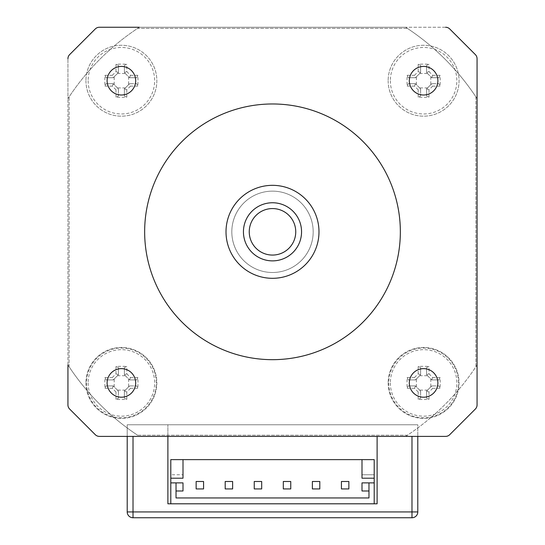 <?xml version="1.0" encoding="UTF-8"?>
<svg xmlns="http://www.w3.org/2000/svg" width="545" height="545" viewBox="0 0 545 545"><rect width="100%" height="100%" fill="white"/><g stroke="black" fill="none" stroke-linecap="round" stroke-linejoin="round"><path stroke-width="0.41" stroke-dasharray="2.73 2.04" d="M475.908 96.894L475.908 366.744A244.085 244.085 0 0 1 407.422 435.223L137.578 435.223A244.085 244.085 0 0 1 69.092 366.744L69.092 96.894A244.085 244.085 0 0 1 137.578 28.415L407.422 28.415A244.085 244.085 0 0 1 475.908 96.894L475.908 366.744A244.085 244.085 0 0 1 407.422 435.223L137.578 435.223A244.085 244.085 0 0 1 69.092 366.744L69.092 96.894A244.085 244.085 0 0 1 137.578 28.415L407.422 28.415A244.085 244.085 0 0 1 475.908 96.894M127.21 511.939L133.021 511.939L133.021 517.75A5.811 5.811 0 0 1 127.21 511.939L127.21 424.766L127.21 436.388L127.21 424.766L417.79 424.766L417.79 436.388L417.79 424.766L417.79 436.388L127.21 436.388L127.21 424.766L417.79 424.766L411.979 424.766L417.79 424.766L417.79 436.388M127.21 427.954A244.085 244.085 0 0 1 67.934 364.973L67.934 404.921A5.811 5.811 0 0 0 69.631 409.029A5.811 5.811 0 0 1 67.934 404.921L67.934 364.973L67.934 404.921A5.811 5.811 0 0 0 69.631 409.029L95.286 434.685A5.811 5.811 0 0 0 99.394 436.388L445.606 436.388A5.811 5.811 0 0 0 449.714 434.685A5.811 5.811 0 0 1 445.606 436.388A5.811 5.811 0 0 0 449.714 434.685L475.369 409.029A5.811 5.811 0 0 0 477.066 404.921A5.811 5.811 0 0 1 475.369 409.029A5.811 5.811 0 0 0 477.066 404.921L477.066 364.973A244.085 244.085 0 0 1 417.79 427.954M477.066 98.665L477.066 58.717A5.811 5.811 0 0 0 475.369 54.609L449.714 28.953A5.811 5.811 0 0 0 445.606 27.25L405.657 27.25A244.085 244.085 0 0 1 477.066 98.665A244.085 244.085 0 0 0 405.657 27.25L99.394 27.25A5.811 5.811 0 0 0 95.286 28.953L69.631 54.609A5.811 5.811 0 0 0 67.934 58.717L67.934 98.665A244.085 244.085 0 0 1 139.343 27.25L445.606 27.25A5.811 5.811 0 0 1 449.714 28.953A5.811 5.811 0 0 0 445.606 27.25M388.149 382.924A35.452 35.452 0 0 0 441.327 413.621A35.452 35.452 0 0 0 441.327 352.22A35.452 35.452 0 0 0 388.149 382.924A35.452 35.452 0 0 1 441.327 352.22A35.452 35.452 0 0 1 441.327 413.621A35.452 35.452 0 0 1 388.149 382.924M85.947 382.924A35.452 35.452 0 0 0 139.125 413.621A35.452 35.452 0 0 0 139.125 352.22A35.452 35.452 0 0 0 85.947 382.924A35.452 35.452 0 0 1 139.125 352.22A35.452 35.452 0 0 1 139.125 413.621A35.452 35.452 0 0 1 85.947 382.924M85.947 80.715A35.452 35.452 0 0 0 139.125 111.418A35.452 35.452 0 0 0 139.125 50.017A35.452 35.452 0 0 0 85.947 80.715A35.452 35.452 0 0 1 139.125 50.017A35.452 35.452 0 0 1 139.125 111.418A35.452 35.452 0 0 1 85.947 80.715M388.149 80.715A35.452 35.452 0 0 0 441.327 111.418A35.452 35.452 0 0 0 441.327 50.017A35.452 35.452 0 0 0 388.149 80.715A35.452 35.452 0 0 1 441.327 50.017A35.452 35.452 0 0 1 441.327 111.418A35.452 35.452 0 0 1 388.149 80.715M231.816 231.816A40.684 40.684 0 0 0 292.842 267.05A40.684 40.684 0 0 0 292.842 196.588A40.684 40.684 0 0 0 231.816 231.816A40.684 40.684 0 0 1 292.842 196.588A40.684 40.684 0 0 1 292.842 267.05A40.684 40.684 0 0 1 231.816 231.816M99.394 436.388A5.811 5.811 0 0 1 95.286 434.685A5.811 5.811 0 0 0 99.394 436.388L445.606 436.388M67.934 364.973L67.934 98.665L67.934 364.973A244.085 244.085 0 0 0 139.343 436.388M67.934 58.717A5.811 5.811 0 0 1 69.631 54.609A5.811 5.811 0 0 0 67.934 58.717L67.934 98.665A244.085 244.085 0 0 1 139.343 27.25L99.394 27.25L139.343 27.25M95.286 28.953A5.811 5.811 0 0 1 99.394 27.25A5.811 5.811 0 0 0 95.286 28.953L69.631 54.609M475.369 54.609A5.811 5.811 0 0 1 477.066 58.717A5.811 5.811 0 0 0 475.369 54.609L449.714 28.953M243.445 231.816A29.055 29.055 0 0 0 287.031 256.981A29.055 29.055 0 0 0 287.031 206.65A29.055 29.055 0 0 0 243.445 231.816M272.5 359.673A127.857 127.857 0 0 1 161.776 167.894A127.857 127.857 0 0 1 383.224 167.894A127.857 127.857 0 0 1 272.5 359.673M449.714 434.685L475.369 409.029M405.657 436.388A244.085 244.085 0 0 0 477.066 364.973L477.066 404.921M121.399 66.429A14.293 14.293 0 0 0 107.106 80.715A14.293 14.293 0 0 0 121.399 95.007A14.293 14.293 0 0 0 135.691 80.715A14.293 14.293 0 0 0 121.399 66.429M121.399 368.631A14.293 14.293 0 0 0 107.106 382.924A14.293 14.293 0 0 0 121.399 397.21A14.293 14.293 0 0 0 135.691 382.924A14.293 14.293 0 0 0 121.399 368.631M423.601 368.631A14.293 14.293 0 0 0 409.309 382.924A14.293 14.293 0 0 0 423.601 397.21A14.293 14.293 0 0 0 437.894 382.924A14.293 14.293 0 0 0 423.601 368.631M423.601 66.429A14.293 14.293 0 0 0 409.309 80.715A14.293 14.293 0 0 0 423.601 95.007A14.293 14.293 0 0 0 437.894 80.715A14.293 14.293 0 0 0 423.601 66.429M272.5 278.311A46.495 46.495 0 0 0 312.762 208.572A46.495 46.495 0 0 0 232.238 208.572A46.495 46.495 0 0 0 272.5 278.311M272.5 260.878A29.055 29.055 0 0 1 247.335 217.291A29.055 29.055 0 0 1 297.665 217.291A29.055 29.055 0 0 1 272.5 260.878M69.631 409.029L95.286 434.685M124.403 367.603L124.403 374.769L124.403 367.603L126.794 366.458L126.794 373.816L124.403 374.769L129.547 379.919L124.423 374.79M136.713 379.919L129.547 379.919L136.713 379.919L137.858 377.522A55.542 27.754 -90 0 1 137.858 388.319L136.713 385.921L129.547 385.921L136.713 385.921M126.794 373.816L130.507 377.522L129.526 379.899M130.507 377.522L137.858 377.522M137.858 388.319L130.507 388.319L129.526 385.942L124.403 391.072L129.526 385.942M130.507 388.319L126.794 392.025L124.423 391.051M124.403 398.238L124.403 391.072L124.403 398.238L126.794 399.383A55.542 27.754 0 0 1 116.003 399.383L118.394 398.238L118.394 391.072L113.251 385.921L118.394 391.072L118.394 398.238M126.794 392.025L126.794 399.383M116.003 399.383L116.003 392.025L118.374 391.051M116.003 392.025L112.29 388.319L113.271 385.942L106.077 385.921L104.94 388.319A55.542 27.754 90 0 1 104.94 377.522L106.077 379.919L113.251 379.919L118.394 374.769L113.251 379.919L106.077 379.919M112.29 388.319L104.94 388.319M106.077 385.921L113.251 385.921M104.94 377.522L112.29 377.522L113.271 379.899M118.394 367.603L118.394 374.769L118.394 367.603L116.003 366.458A55.542 27.754 180 0 1 126.794 366.458M112.29 377.522L116.003 373.816L118.374 374.79M116.003 373.816L116.003 366.458M88.154 382.924A33.245 33.245 0 0 0 152.988 393.279A33.245 33.245 0 0 0 126.644 350.094A33.245 33.245 0 0 0 88.154 382.924M117.454 375.716L125.343 375.716M128.606 378.973L128.606 386.868M125.343 390.125L117.454 390.125M114.191 386.868L114.191 378.973M86.526 382.924A34.866 34.866 0 0 0 138.832 413.117A34.866 34.866 0 0 0 138.832 352.724A34.866 34.866 0 0 0 86.526 382.924M124.403 65.4L124.403 72.567L124.403 65.4L126.794 64.255L126.794 71.606L124.403 72.567L129.547 77.717L124.423 72.587M136.713 77.717L129.547 77.717L136.713 77.717L137.858 75.319A55.542 27.754 -90 0 1 137.858 86.117L136.713 83.719L129.547 83.719L136.713 83.719M126.794 71.606L130.507 75.319L129.526 77.697M130.507 75.319L137.858 75.319M137.858 86.117L130.507 86.117L129.526 83.739L124.403 88.869L129.526 83.739M124.403 96.036L124.403 88.869L124.403 96.036L126.794 97.18A55.542 27.754 0 0 1 116.003 97.18L118.394 96.036L118.394 88.869L113.251 83.719L118.394 88.869L118.394 96.036M130.507 86.117L126.794 89.823L124.423 88.849M126.794 89.823L126.794 97.18M116.003 97.18L116.003 89.823L118.374 88.849M116.003 89.823L112.29 86.117L113.271 83.739L106.077 83.719L104.94 86.117A55.542 27.754 90 0 1 104.94 75.319L106.077 77.717L113.251 77.717L118.394 72.567L113.251 77.717L106.077 77.717M112.29 86.117L104.94 86.117M106.077 83.719L113.251 83.719M104.94 75.319L112.29 75.319L113.271 77.697M112.29 75.319L116.003 71.606L118.374 72.587M118.394 65.4L118.394 72.567L118.394 65.4L116.003 64.255A55.542 27.754 180 0 1 126.794 64.255M116.003 71.606L116.003 64.255M88.154 80.715A33.245 33.245 0 0 0 126.644 113.544A33.245 33.245 0 0 0 152.988 70.359A33.245 33.245 0 0 0 88.154 80.715M117.454 73.514L125.343 73.514M128.606 76.77L128.606 84.666M125.343 87.922L117.454 87.922M114.191 84.666L114.191 76.77M426.606 367.603L426.606 374.769L426.606 367.603L428.997 366.458L428.997 373.816L426.606 374.769L431.749 379.919L426.626 374.79M438.923 379.919L431.749 379.919L438.923 379.919L440.06 377.522A55.542 27.754 -90 0 1 440.06 388.319L438.923 385.921L431.749 385.921L438.923 385.921M428.997 373.816L432.71 377.522L431.729 379.899M432.71 377.522L440.06 377.522M440.06 388.319L432.71 388.319L431.729 385.942L426.606 391.072L431.729 385.942M432.71 388.319L428.997 392.025L426.626 391.051M426.606 398.238L426.606 391.072L426.606 398.238L428.997 399.383A55.542 27.754 0 0 1 418.206 399.383L420.597 398.238L420.597 391.072L415.454 385.921L420.597 391.072L420.597 398.238M428.997 392.025L428.997 399.383M418.206 399.383L418.206 392.025L420.577 391.051M418.206 392.025L414.493 388.319L415.474 385.942L408.287 385.921L407.142 388.319A55.542 27.754 90 0 1 407.142 377.522L408.287 379.919L415.454 379.919L420.597 374.769L415.454 379.919L408.287 379.919M414.493 388.319L407.142 388.319M408.287 385.921L415.454 385.921M407.142 377.522L414.493 377.522L415.474 379.899M420.597 367.603L420.597 374.769L420.597 367.603L418.206 366.458A55.542 27.754 180 0 1 428.997 366.458M414.493 377.522L418.206 373.816L420.577 374.79M418.206 373.816L418.206 366.458M390.356 382.924A33.245 33.245 0 0 0 428.847 415.746A33.245 33.245 0 0 0 455.191 372.562A33.245 33.245 0 0 0 390.356 382.924M419.657 375.716L427.546 375.716M430.809 378.973L430.809 386.868M427.546 390.125L419.657 390.125M416.394 386.868L416.394 378.973M388.735 382.924A34.866 34.866 0 0 0 441.034 413.117A34.866 34.866 0 0 0 441.034 352.724A34.866 34.866 0 0 0 388.735 382.924M426.606 65.4L426.606 72.567L426.606 65.4L428.997 64.255L428.997 71.606L426.606 72.567L431.749 77.717L426.626 72.587M428.997 71.606L432.71 75.319L431.729 77.697M438.923 77.717L431.749 77.717L438.923 77.717L440.06 75.319A55.542 27.754 -90 0 1 440.06 86.117L438.923 83.719L431.749 83.719L438.923 83.719M432.71 75.319L440.06 75.319M440.06 86.117L432.71 86.117L431.729 83.739L426.606 88.869L431.729 83.739M432.71 86.117L428.997 89.823L426.626 88.849M426.606 96.036L426.606 88.869L426.606 96.036L428.997 97.18A55.542 27.754 0 0 1 418.206 97.18L420.597 96.036L420.597 88.869L415.454 83.719L420.597 88.869L420.597 96.036M428.997 89.823L428.997 97.18M418.206 97.18L418.206 89.823L420.577 88.849M418.206 89.823L414.493 86.117L415.474 83.739L408.287 83.719L407.142 86.117A55.542 27.754 90 0 1 407.142 75.319L408.287 77.717L415.454 77.717L420.597 72.567L415.454 77.717L408.287 77.717M414.493 86.117L407.142 86.117M408.287 83.719L415.454 83.719M407.142 75.319L414.493 75.319L415.474 77.697M420.597 65.4L420.597 72.567L420.597 65.4L418.206 64.255A55.542 27.754 180 0 1 428.997 64.255M414.493 75.319L418.206 71.606L420.577 72.587M418.206 71.606L418.206 64.255M390.356 80.715A33.245 33.245 0 0 0 428.847 113.544A33.245 33.245 0 0 0 455.191 70.359A33.245 33.245 0 0 0 390.356 80.715M419.657 73.514L427.546 73.514M430.809 76.77L430.809 84.666M427.546 87.922L419.657 87.922M416.394 84.666L416.394 76.77M301.555 231.816A29.055 29.055 0 0 1 257.969 256.981A29.055 29.055 0 0 1 257.969 206.65A29.055 29.055 0 0 1 301.555 231.816M368.972 482.884L368.972 490.991L361.996 490.991L361.996 482.884L374.204 482.884M374.204 474.743L374.204 478.203L374.204 474.743L361.996 474.743L374.204 474.743M361.996 459.633L361.996 478.203L374.204 478.203M170.796 478.203L170.796 474.743L183.004 474.743L170.796 474.743L170.796 478.203L183.004 478.203L183.004 459.633M368.972 490.991L368.972 497.96L176.028 497.96L176.028 490.991L183.004 490.991L183.004 482.884L170.796 482.884M225.194 481.487L232.633 481.487L232.633 488.926L225.194 488.926L225.194 481.487M254.249 481.487L261.689 481.487L261.689 488.926L254.249 488.926L254.249 481.487M283.311 481.487L290.751 481.487L290.751 488.926L283.311 488.926L283.311 481.487M312.367 481.487L319.806 481.487L319.806 488.926L312.367 488.926L312.367 481.487M341.429 481.487L348.861 481.487L348.861 488.926L341.429 488.926L341.429 481.487M196.139 481.487L203.571 481.487L203.571 488.926L196.139 488.926L196.139 481.487M170.796 459.633L170.796 503.805L374.204 503.805L170.796 503.805M374.204 459.633L374.204 503.805M176.028 482.884L176.028 490.991M127.21 424.766L133.021 424.766L127.21 424.766M167.894 436.388L167.894 424.766L411.979 424.766L133.021 424.766L167.894 424.766L167.894 503.805L377.106 503.805L377.106 436.388M411.979 517.75L411.979 511.939L417.79 511.939M133.021 436.388L133.021 511.939L411.979 511.939L411.979 436.388"/><path stroke-width="0.82" d="M477.066 98.665L477.066 404.921A5.811 5.811 0 0 1 475.369 409.029L449.714 434.685A5.811 5.811 0 0 1 445.606 436.388L417.79 436.388L417.79 511.939A5.811 5.811 0 0 1 411.979 517.75A5.811 5.811 0 0 0 417.79 511.939L417.79 436.388M127.21 511.939A5.811 5.811 0 0 0 133.021 517.75L133.021 511.939L127.21 511.939L127.21 436.388L99.394 436.388A5.811 5.811 0 0 1 95.286 434.685L69.631 409.029A5.811 5.811 0 0 1 67.934 404.921L67.934 364.973M67.934 58.717A5.811 5.811 0 0 1 69.631 54.609L95.286 28.953A5.811 5.811 0 0 1 99.394 27.25L139.343 27.25M445.606 27.25A5.811 5.811 0 0 1 449.714 28.953L475.369 54.609A5.811 5.811 0 0 1 477.066 58.717L477.066 404.921M272.5 359.673A127.857 127.857 0 0 1 161.776 167.894A127.857 127.857 0 0 1 383.224 167.894A127.857 127.857 0 0 1 272.5 359.673M272.5 278.311A46.495 46.495 0 0 1 232.238 208.572A46.495 46.495 0 0 1 312.762 208.572A46.495 46.495 0 0 1 272.5 278.311M69.631 54.609L95.286 28.953M95.286 434.685L69.631 409.029M445.606 436.388L99.394 436.388M475.369 409.029L449.714 434.685M449.714 28.953L475.369 54.609M121.399 95.007A14.293 14.293 0 0 1 109.02 73.568A14.293 14.293 0 0 1 133.777 73.568A14.293 14.293 0 0 1 121.399 95.007M121.399 397.21A14.293 14.293 0 0 1 109.02 375.778A14.293 14.293 0 0 1 133.777 375.778A14.293 14.293 0 0 1 121.399 397.21M423.601 397.21A14.293 14.293 0 0 1 411.223 375.778A14.293 14.293 0 0 1 435.98 375.778A14.293 14.293 0 0 1 423.601 397.21M423.601 95.007A14.293 14.293 0 0 1 411.223 73.568A14.293 14.293 0 0 1 435.98 73.568A14.293 14.293 0 0 1 423.601 95.007M295.744 231.816A23.244 23.244 0 0 1 260.878 251.953A23.244 23.244 0 0 1 260.878 211.685A23.244 23.244 0 0 1 295.744 231.816M301.555 231.816A29.055 29.055 0 0 0 257.969 206.65A29.055 29.055 0 0 0 257.969 256.981A29.055 29.055 0 0 0 301.555 231.816M290.751 481.487L290.751 488.926L283.311 488.926L283.311 481.487L290.751 481.487M261.689 481.487L261.689 488.926L254.249 488.926L254.249 481.487L261.689 481.487M232.633 481.487L232.633 488.926L225.194 488.926L225.194 481.487L232.633 481.487M319.806 481.487L319.806 488.926L312.367 488.926L312.367 481.487L319.806 481.487M348.861 481.487L348.861 488.926L341.429 488.926L341.429 481.487L348.861 481.487M203.571 481.487L203.571 488.926L196.139 488.926L196.139 481.487L203.571 481.487M377.106 436.388L377.106 503.805L170.796 503.805L170.796 478.203L183.004 478.203L183.004 459.633L374.204 459.633L374.204 482.884L368.972 482.884L368.972 497.96L176.028 497.96L176.028 482.884L183.004 482.884L183.004 490.991L176.028 490.991M361.996 459.633L361.996 478.203L374.204 478.203M170.796 478.203L170.796 459.633L183.004 459.633M368.972 490.991L361.996 490.991L361.996 482.884L368.972 482.884M374.204 503.805L374.204 482.884M170.796 482.884L176.028 482.884M411.979 517.75L133.021 517.75L411.979 517.75L411.979 511.939L133.021 511.939L133.021 436.388M170.796 503.805L167.894 503.805L167.894 436.388M417.79 511.939L411.979 511.939L411.979 436.388"/></g></svg>

